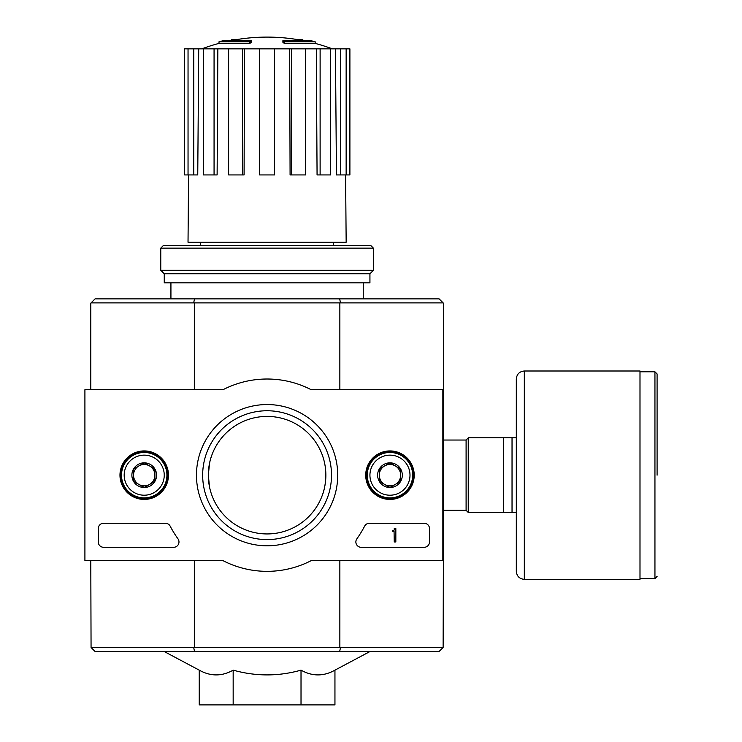 <?xml version="1.0" encoding="UTF-8"?>
<svg xmlns="http://www.w3.org/2000/svg" width="742" height="742" viewBox="0 0 742 742"><rect width="100%" height="100%" fill="white"/><g stroke="black" fill="none" stroke-linecap="round" stroke-linejoin="round"><path stroke-width="1.11" d="M249.887 41.784A186.975 60.872 90 0 1 251.278 40.699L251.278 42.303A186.975 60.872 90 0 0 249.887 43.388L249.887 41.784L219.011 41.784L219.011 43.388A186.984 186.984 0 0 0 201.843 48.851M249.887 43.388L219.011 43.388M251.278 40.699L223.286 40.699A186.984 186.984 0 0 0 219.011 41.784M231.764 40.467L231.764 39.604A184.239 31.989 -90 0 0 230.437 40.699M235.242 39.836L235.242 39.474A183.014 106.273 90 0 0 231.764 39.604M284.297 43.388L284.297 41.784A186.975 60.872 -90 0 0 282.897 40.699L282.897 42.303A186.975 60.872 -90 0 1 284.297 43.388L315.174 43.388L315.174 41.784L284.297 41.784M298.933 39.836L298.933 39.474A183.014 106.273 -90 0 1 302.411 39.604L302.411 40.467M303.738 40.699A184.239 31.989 90 0 0 302.411 39.604M315.174 41.784A186.984 186.984 0 0 0 310.898 40.699L282.897 40.699M200.581 242.244L200.581 245.454M442.853 392.37L443.391 392.37L443.391 303.153L439.116 298.878L95.069 298.878L90.793 303.153L90.793 389.698M443.122 647.469L439.116 651.476L95.069 651.476L91.062 647.469L443.122 647.469L443.391 557.984L442.853 557.984M209.541 463.268L208.326 475.177C208.539 466.903 209.847 459.873 212.24 454.085M208.326 475.177A58.766 58.766 0 0 1 296.475 424.285A58.766 58.766 0 0 1 296.475 526.069A58.766 58.766 0 0 1 208.326 475.177L209.513 486.947M325.859 475.177C325.645 483.45 324.337 490.481 321.945 496.268M301.02 670.147L301.02 704.9L334.948 704.9L334.948 670.147C323.651 676.5 312.345 676.5 301.02 670.147C278.473 676.491 255.86 676.491 233.164 670.147C221.867 676.5 210.561 676.5 199.236 670.147L164.112 651.476M339.688 651.476L340.495 647.469M193.69 647.469L194.497 651.476M194.497 298.878L193.69 302.884L91.062 302.884M443.122 302.884L193.69 302.884M340.495 302.884L339.688 298.878M194.33 560.655L194.33 647.2M339.855 560.655L339.855 647.2M443.391 392.37L443.391 557.984M339.855 303.153L339.855 389.698M194.33 303.153L194.33 389.698M90.793 560.655L91.062 647.469M233.164 670.147L233.164 704.9L301.02 704.9M199.236 670.147L199.236 704.9L233.164 704.9M170.929 282.85L170.929 298.878M289.686 48.851L291.736 48.851L291.736 174.936L290.085 174.936L289.686 48.851L244.498 48.851L244.09 174.936L242.439 174.936L242.439 48.851L244.498 48.851M291.736 48.851L349.899 48.851L349.899 174.936L349.556 48.851M184.619 48.851L184.619 174.936L184.285 48.851L198.717 48.851L197.752 174.936L193.764 174.936L193.764 48.851M203.484 48.851L214.067 48.851L214.067 174.936L203.484 174.936L203.484 48.851L198.717 48.851M214.067 48.851L217.86 48.851L217.118 174.936L214.067 174.936M242.439 174.936L228.619 174.936L228.619 48.851L217.86 48.851M228.619 48.851L242.439 48.851M345.596 174.936L346.162 242.244L188.023 242.244L188.579 174.936M340.42 48.851L340.42 174.936L336.432 174.936L335.458 48.851M320.117 48.851L320.117 174.936L317.066 174.936L316.324 48.851M340.42 174.936L349.556 174.936M346.143 174.936L346.143 48.851M320.117 174.936L330.691 174.936L330.691 48.851M291.736 174.936L305.556 174.936L305.556 48.851M274.568 48.851L274.568 174.936L259.607 174.936L259.607 48.851M184.619 174.936L188.041 174.936L188.041 48.851M188.041 174.936L193.764 174.936M373.402 248.125L370.731 245.454L163.444 245.454L160.773 248.125L160.773 270.292L373.402 270.292L373.402 248.125L160.773 248.125M373.402 270.292L369.933 273.77L164.251 273.77L160.773 270.292M369.933 273.77L369.933 282.85L164.251 282.85L164.251 273.77M442.853 389.698L442.853 560.655L311.148 560.655A96.163 96.163 0 0 1 223.036 560.655L84.913 560.655L84.913 389.698L223.036 389.698A96.163 96.163 0 0 1 311.148 389.698L442.853 389.698M119.972 475.177A24.236 24.236 0 0 1 156.339 454.187A24.236 24.236 0 0 1 156.339 496.166A24.236 24.236 0 0 1 119.972 475.177M365.723 475.177A24.236 24.236 0 0 1 402.09 454.187A24.236 24.236 0 0 1 402.09 496.166A24.236 24.236 0 0 1 365.723 475.177M196.463 475.177A70.629 70.629 0 0 1 302.402 414.008A70.629 70.629 0 0 1 302.402 536.345A70.629 70.629 0 0 1 196.463 475.177M424.155 523.258A5.342 5.342 0 0 1 429.497 528.601L429.497 541.957A5.342 5.342 0 0 1 424.155 547.299L361.196 547.299A5.342 5.342 0 0 1 356.846 538.868A110.057 110.057 0 0 0 364.637 526.124A5.342 5.342 0 0 1 369.377 523.258L424.155 523.258M165.41 523.258A5.342 5.342 0 0 1 170.141 526.115A109.519 109.519 0 0 0 177.987 538.85A5.342 5.342 0 0 1 173.637 547.299L103.611 547.299A5.342 5.342 0 0 1 98.269 541.957L98.269 528.601A5.342 5.342 0 0 1 103.611 523.258L165.41 523.258M120.445 475.177A23.772 23.772 0 0 1 156.098 454.586A23.772 23.772 0 0 1 156.098 495.767A23.772 23.772 0 0 1 120.445 475.177M366.196 475.177A23.772 23.772 0 0 1 401.849 454.586A23.772 23.772 0 0 1 401.849 495.767A23.772 23.772 0 0 1 366.196 475.177M202.668 475.177A64.424 64.424 0 0 1 299.304 419.388A64.424 64.424 0 0 1 299.304 530.966A64.424 64.424 0 0 1 202.668 475.177M394.243 528.601L395.838 528.601L395.838 541.957L394.243 541.957L394.058 531.133A0.538 0.538 0 0 1 393.705 531.272L392.639 531.272L392.639 530.474L393.436 530.474A0.798 0.798 0 0 0 394.243 529.667L394.243 528.601M379.283 469.009L389.967 462.841L400.652 469.009L400.652 481.345L389.967 487.513L379.283 481.345L379.283 469.009A12.336 12.336 0 0 1 400.652 469.009A12.336 12.336 0 0 1 389.967 487.513A12.336 12.336 0 0 1 379.283 469.009L379.283 481.345L389.967 487.513L400.652 481.345L400.652 469.009L395.31 465.92A10.685 10.685 0 0 1 395.31 484.433A10.685 10.685 0 0 1 379.283 475.177A10.685 10.685 0 0 1 384.625 465.92L379.283 469.009M389.967 495.211A20.034 20.034 0 0 1 372.614 465.16A20.034 20.034 0 0 1 407.312 465.16A20.034 20.034 0 0 1 389.967 495.211M389.967 497.882A22.705 22.705 0 0 1 370.304 463.824A22.705 22.705 0 0 1 409.63 463.824A22.705 22.705 0 0 1 389.967 497.882M384.625 465.92A10.685 10.685 0 0 1 395.31 465.92L389.967 462.841L384.625 465.92M133.532 469.009L144.217 462.841L154.902 469.009L154.902 481.345L144.217 487.513L133.532 481.345L133.532 469.009A12.336 12.336 0 0 1 154.902 469.009A12.336 12.336 0 0 1 144.217 487.513A12.336 12.336 0 0 1 133.532 469.009L133.532 481.345L144.217 487.513L154.902 481.345L154.902 469.009L149.559 465.92A10.685 10.685 0 0 1 149.559 484.433A10.685 10.685 0 0 1 133.532 475.177A10.685 10.685 0 0 1 138.875 465.92L133.532 469.009M144.217 495.211A20.034 20.034 0 0 1 126.863 465.16A20.034 20.034 0 0 1 161.561 465.16A20.034 20.034 0 0 1 144.217 495.211M144.217 497.882A22.705 22.705 0 0 1 124.554 463.824A22.705 22.705 0 0 1 163.88 463.824A22.705 22.705 0 0 1 144.217 497.882M138.875 465.92A10.685 10.685 0 0 1 149.559 465.92L144.217 462.841L138.875 465.92M516.311 437.78L468.23 437.78L468.23 512.574L516.311 512.574L516.311 571.34L516.311 379.014C516.784 374.144 519.456 371.473 524.325 371L524.325 579.354L639.994 579.354L639.994 371L524.325 371M503.493 437.78L503.493 512.574M512.036 437.78L512.036 512.574M657.087 475.177L657.087 373.94L657.087 475.177M443.391 440.034L466.097 440.034L466.097 510.32L468.23 512.462M639.994 371.798L654.945 371.798L654.945 578.556L657.087 576.413M333.603 242.244L333.603 245.454M334.948 670.147L370.063 651.476M363.255 282.85L363.255 298.878M303.608 40.699A186.984 186.984 0 0 0 230.567 40.699M332.342 48.851A186.984 186.984 0 0 0 315.174 43.388M443.391 510.32L466.097 510.32M466.097 440.034L468.23 437.891M654.945 371.798L657.087 373.94M639.994 578.556L654.945 578.556M524.325 579.354C519.456 578.881 516.784 576.209 516.311 571.34"/></g></svg>

